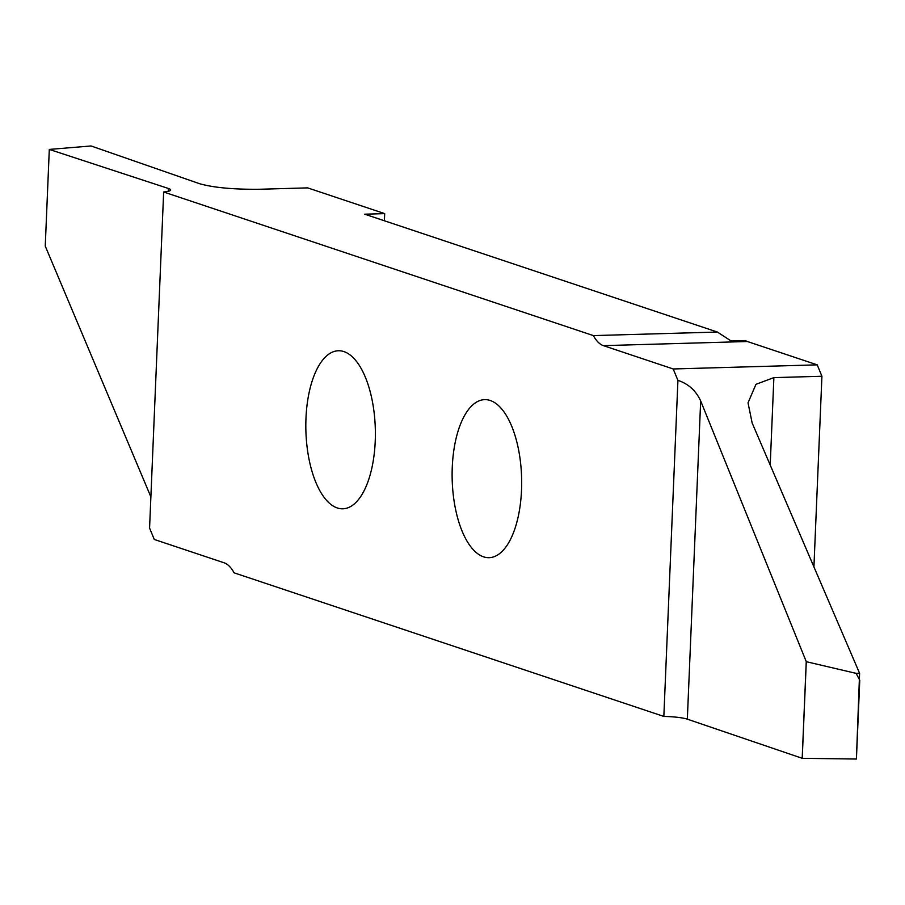 <?xml version="1.0" encoding="UTF-8"?>
<svg xmlns="http://www.w3.org/2000/svg" width="905" height="905" viewBox="0 0 905 905"><rect width="100%" height="100%" fill="white"/><g stroke="black" fill="none" stroke-linecap="round" stroke-linejoin="round"><path stroke-width="1.36" d="M384.399 220.775L384.693 213.625L307.655 187.878L259.611 189.258C233.875 189.518 213.931 187.697 199.767 183.772L91.043 145.965L49.311 149.427L168.341 188.455A22.274 3.179 -177.6 0 1 170.683 189.993A22.274 3.179 -177.6 0 1 163.658 191.996L149.574 528.056L154.28 539.459L224.112 562.797A44.537 19.559 88.4 0 1 234.101 572.831L663.84 716.432L677.924 380.372L673.218 368.969L603.386 345.642A44.537 19.559 88.4 0 1 593.386 335.597L163.658 191.996M859.75 680.413L856.413 759.035L859.592 673.275L752.157 423.008L748.028 402.838L755.969 384.308L773.877 377.623L821.921 376.254L817.215 364.851L747.383 341.513A44.537 19.559 88.4 0 1 745.29 340.552L731.059 340.959L717.382 332.045L593.386 335.597M521.518 490.227A79.052 34.718 -91.6 0 0 484.627 399.637A79.052 34.718 -91.6 0 0 452.274 467.093A79.052 34.718 -91.6 0 0 489.164 557.684A79.052 34.718 -91.6 0 0 521.518 490.227M375.224 441.346A79.052 34.718 -91.6 0 0 338.334 350.755A79.052 34.718 -91.6 0 0 305.981 418.201A79.052 34.718 -91.6 0 0 342.871 508.802A79.052 34.718 -91.6 0 0 375.224 441.346M813.923 566.903L821.921 376.254M150.875 496.89L45.25 246.103L49.3 149.438L45.25 246.103M859.75 680.266L856.153 673.377L859.592 673.275M677.924 380.372C688.332 383.777 695.911 390.621 700.674 400.926L806.287 661.691L802.237 758.311L687.336 719.17A22.274 3.179 2.4 0 0 663.84 716.432M856.153 673.377L806.287 661.691M673.218 368.969L817.215 364.851M384.693 213.625L364.704 214.191L717.382 332.045M856.413 759.035L802.237 758.311M700.674 400.926L687.336 719.17M802.192 758.311L806.242 661.646M603.386 345.642L747.383 341.513M773.877 377.623L770.212 465.068M168.228 191.317L168.341 188.455"/></g></svg>
